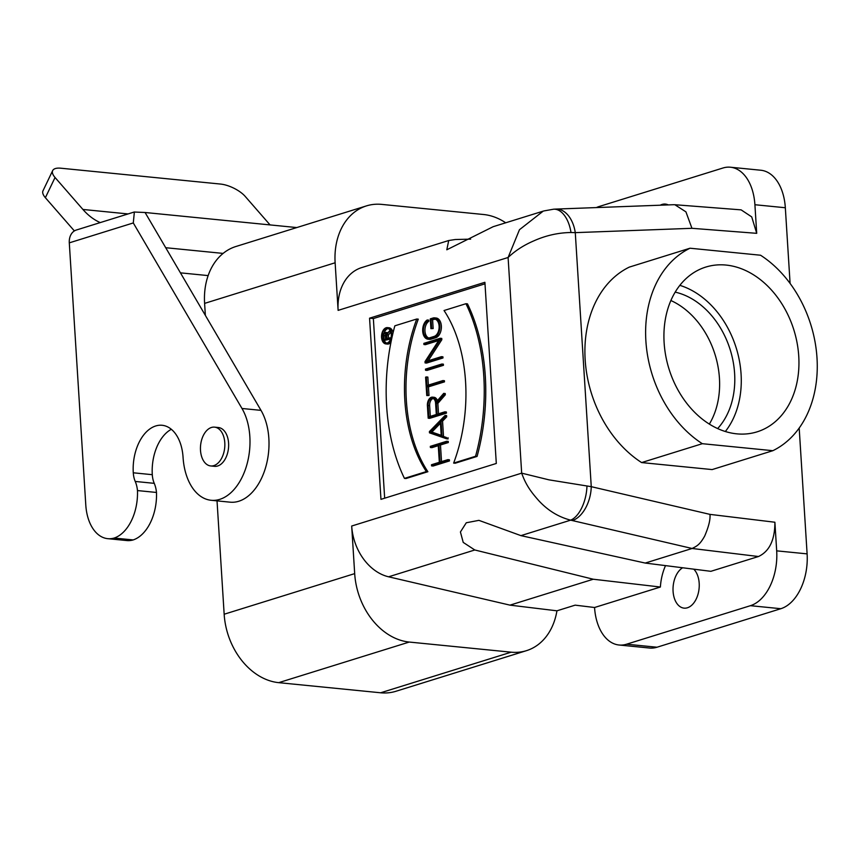 <?xml version="1.0" encoding="UTF-8"?>
<svg xmlns="http://www.w3.org/2000/svg" width="860" height="860" viewBox="0 0 860 860"><rect width="100%" height="100%" fill="white"/><g stroke="black" fill="none" stroke-linecap="round" stroke-linejoin="round"><path stroke-width="1.29" d="M211.442 427.474A19.5 12.104 -84.3 0 0 200.445 447.845A19.5 12.104 -84.3 0 0 210.721 465.948A19.5 12.104 -84.3 0 0 224.697 447.748A19.5 12.104 -84.3 0 0 214.57 427.14A19.5 12.104 -84.3 0 0 211.442 427.474M404.447 478.386L405.974 478.536L427.882 471.721L426.366 471.57A126.743 78.69 95.7 0 1 416.767 319.006L394.847 325.822A155.993 96.857 -84.3 0 0 404.447 478.386L426.366 471.57M427.882 471.721A126.743 78.69 95.7 0 1 418.283 319.157L416.767 319.006M444.039 310.524A126.743 78.69 95.7 0 1 453.639 463.088L475.558 456.273A155.993 96.857 -84.3 0 0 465.959 303.709L444.039 310.524M475.558 456.273L477.074 456.423A155.993 96.857 -84.3 0 0 467.474 303.86L465.959 303.709M453.639 463.088L455.166 463.239L477.074 456.423M430.398 447.501L438.235 445.061L439.32 462.304L431.483 464.744L431.559 465.883L447.942 460.788L447.877 459.648L440.04 462.078L438.955 444.835L446.791 442.395L446.716 441.255L430.322 446.351L430.398 447.501L431.924 447.651L438.267 445.673M441.524 461.616L440.481 444.986L448.307 442.545L448.243 441.406L446.716 441.255M448.307 442.545L446.791 442.395M440.481 444.986L438.955 444.835M431.559 465.883L433.075 466.034L449.468 460.938L449.393 459.799L447.877 459.648M449.468 460.938L447.942 460.788M430.365 431.924L440.341 421.669L441.223 435.697L430.365 431.924L431.881 432.075L440.438 423.281M441.202 435.31L431.881 432.075M441.04 420.959L445.168 416.702L445.093 415.455L429.398 431.591L429.473 432.838L446.566 438.772L446.48 437.525L441.986 435.966L441.04 420.959L442.556 421.11L446.695 416.853L446.619 415.616L445.093 415.455M446.48 437.525L441.986 435.966M446.566 438.772L448.081 438.923L448.006 437.675M445.168 416.702L446.695 416.853M443.502 436.117L442.556 421.11M442.9 380.571L426.872 385.56L426.334 376.938L425.603 377.164L426.764 395.546L427.485 395.32L426.947 386.699L442.975 381.711L442.9 380.571L444.426 380.722L444.491 381.862L442.975 381.711M426.764 395.546L429.011 395.471L428.463 386.849L444.491 381.862M428.463 386.849L426.947 386.699M429.011 395.471L427.485 395.32M428.355 385.097L427.85 377.088L426.334 376.938M441.857 364.017L425.463 369.123L425.539 370.262L441.933 365.167L441.857 364.017L443.384 364.167L443.448 365.317L441.933 365.167M425.539 370.262L427.065 370.413L443.448 365.317M440.234 338.27L423.851 343.377L423.915 344.516L439.17 339.775L425.001 361.63L425.077 362.909L441.47 357.814L441.395 356.663L426.141 361.415L440.32 339.55L440.234 338.27L441.76 338.421L441.836 339.7L440.32 339.55M428.173 360.781L441.836 339.7M441.395 356.663L442.921 356.814L442.986 357.964L441.47 357.814M425.077 362.909L426.603 363.06L442.986 357.964M423.915 344.516L425.442 344.666L438.664 340.549M427.302 321.145L427.226 319.985A9.987 6.203 -84.3 0 0 422.69 330.799A9.987 6.203 -84.3 0 0 427.947 339.195A9.987 6.203 -84.3 0 0 429.548 339.023L434.225 337.561A9.987 6.203 -84.3 0 0 439.858 327.133A9.987 6.203 -84.3 0 0 434.601 317.856A9.987 6.203 -84.3 0 0 432.999 318.028L430.29 318.866L430.903 328.638L431.634 328.412L431.096 319.791L433.075 319.178A8.815 5.472 95.7 0 1 434.483 319.028A8.815 5.472 95.7 0 1 439.127 327.208A8.815 5.472 95.7 0 1 434.149 336.421L429.473 337.873A8.815 5.472 95.7 0 1 428.054 338.023A8.815 5.472 95.7 0 1 423.421 330.724A8.815 5.472 95.7 0 1 427.302 321.145L428.817 321.296L428.742 320.135L427.226 319.985M428.828 338.012A8.815 5.472 95.7 0 1 424.937 330.262A8.815 5.472 95.7 0 1 428.817 321.296M431.096 319.791L434.59 319.329A8.815 5.472 95.7 0 1 435.235 319.189M431.634 328.412L433.15 328.563L432.612 319.942M430.903 328.638L433.15 328.563M427.947 339.195L429.462 339.345A9.987 6.203 -84.3 0 0 431.064 339.173L435.751 337.711A9.987 6.203 -84.3 0 0 441.384 327.284A9.987 6.203 -84.3 0 0 436.117 318.006L434.601 317.856M430.322 416.358L429.645 405.587A5.998 3.72 95.7 0 1 433.193 398.513M428.839 416.82L428.119 405.436A5.998 3.72 95.7 0 1 432.451 398.309A5.998 3.72 95.7 0 1 435.59 403.114L436.31 414.498L428.839 416.82M443.781 394.654L443.706 393.375L436.224 402.007A7.17 4.45 -84.3 0 0 432.569 397.148A7.17 4.45 -84.3 0 0 427.398 405.662L428.183 418.186L444.942 412.972L444.867 411.832L437.031 414.273L436.342 403.243L443.781 394.654L445.308 394.804L445.222 393.525L443.706 393.375M438.514 413.81L437.858 403.394L436.342 403.243M428.183 418.186L429.71 418.336L446.458 413.133L446.383 411.983L444.867 411.832M446.458 413.133L444.942 412.972M437.396 400.652A7.17 4.45 -84.3 0 0 434.085 397.298L432.569 397.148M437.858 403.394L445.308 394.804M385.549 339.195L385.334 335.755A2.042 1.268 95.7 0 1 386 333.659M384.065 339.657L383.807 335.604A2.042 1.268 95.7 0 1 385.28 333.175A2.042 1.268 95.7 0 1 386.355 334.819L386.613 338.862L384.065 339.657M389.462 330.982L386.763 334.088A2.827 1.752 -84.3 0 0 385.366 332.401A2.827 1.752 -84.3 0 0 383.323 335.755L383.625 340.571L389.935 338.603L389.892 337.84L387.097 338.711L386.86 334.906L389.462 330.982L390.526 331.089M388.58 338.249L388.376 335.056L390.902 332.132M390.859 331.971L389.515 331.842M388.376 335.056L386.86 334.906M390.945 337.948L389.892 337.84M390.73 338.679L389.935 338.603M383.625 340.571L390.612 339.023M387.709 333.003A2.827 1.752 -84.3 0 0 386.882 332.551L385.366 332.401M384.119 333.003A7.407 4.601 95.7 0 1 387.731 328.671A7.407 4.601 95.7 0 1 388.15 328.563M386.699 343.108A7.407 4.601 95.7 0 1 384.356 340.646M386.204 328.52A7.407 4.601 95.7 0 1 387.398 328.391A7.407 4.601 95.7 0 1 391.246 336.217A7.407 4.601 95.7 0 1 385.936 343.14A7.407 4.601 95.7 0 1 382.034 336.26A7.407 4.601 95.7 0 1 386.204 328.52M386.161 327.757A8.191 5.085 -84.3 0 0 381.539 336.314A8.191 5.085 -84.3 0 0 385.861 343.914A8.191 5.085 -84.3 0 0 391.73 336.26A8.191 5.085 -84.3 0 0 387.473 327.617A8.191 5.085 -84.3 0 0 386.161 327.757M385.861 343.914L387.376 344.065A8.191 5.085 -84.3 0 0 390.967 342.312M393.074 332.734A8.191 5.085 -84.3 0 0 389 327.767L387.473 327.617M369.563 318.178L484.9 282.295L496.306 463.465L380.958 499.348L369.563 318.178L373.358 318.555L384.667 498.187M673.563 204.712L555.979 209.077A29.251 18.683 87.9 0 1 575.275 232.641L571.008 232.512C558.333 232.684 545.982 235.447 533.942 240.811C523.847 245.132 515.237 250.69 508.099 257.495L519.472 229.706L543.208 211.13L493.156 226.696L446.802 249.787L448.716 240.52L361.662 267.6A48.751 36.959 72.7 0 0 338.12 310.374L335.131 262.773A64.833 49.149 -107.3 0 1 366.446 205.895A64.833 49.149 -107.3 0 1 381.711 204.39L483.621 214.516A64.833 49.149 -107.3 0 1 505.702 222.794M205.357 315.394L204.605 303.387A64.833 49.149 -107.3 0 1 235.919 246.498L366.446 205.895M448.716 240.52L455.273 239.521L470.635 239.134M660.243 205.207A20.962 13.018 95.7 0 1 662.049 204.444A20.962 13.018 95.7 0 1 665.414 204.089A20.962 13.018 95.7 0 1 668.274 204.906M693.751 569.169A20.962 13.018 95.7 0 1 698.266 593.292A20.962 13.018 95.7 0 1 684.066 608.138A20.962 13.018 95.7 0 1 673.036 590.454A20.962 13.018 95.7 0 1 682.646 567.772M690.021 248.218L760.552 255.226A109.682 83.151 -107.3 0 1 817 357.954A109.682 83.151 -107.3 0 1 772.85 450.694L712.144 469.581L641.614 462.572L702.319 443.695A109.682 83.151 -107.3 0 1 645.882 340.958A109.682 83.151 -107.3 0 1 690.021 248.218L629.316 267.105A109.682 83.151 -107.3 0 0 585.166 359.846A109.682 83.151 -107.3 0 0 641.614 462.572M702.319 443.695L772.85 450.694M726.13 265.074A86.29 65.414 72.7 0 0 705.813 267.062A86.29 65.414 72.7 0 0 668.972 368.886A86.29 65.414 72.7 0 0 757.069 431.849A86.29 65.414 72.7 0 0 798.746 356.147A86.29 65.414 72.7 0 0 726.13 265.074M725.335 431.516A86.29 65.414 72.7 0 0 741.073 374.079A86.29 65.414 72.7 0 0 679.862 285.348M717.638 428.57A78.002 59.136 72.7 0 0 734.612 373.444A78.002 59.136 72.7 0 0 675.197 292.131M670.897 300.527A78.002 59.136 -107.3 0 1 719.433 378.163A78.002 59.136 -107.3 0 1 709.339 424.098M741.159 209.883L751.726 216.903L756.714 233.329L754.908 204.723A46.795 29.057 -84.3 0 0 730.398 167.216A46.795 29.057 -84.3 0 0 722.894 168.023L599.044 206.54A46.795 29.057 -84.3 0 0 596.367 207.582M730.398 167.216L760.82 170.237A46.795 29.057 95.7 0 1 785.33 207.744L790.093 283.435M626.585 644.204L750.425 605.687A46.795 29.057 -84.3 0 0 776.688 550.851L807.11 553.872A46.795 29.057 95.7 0 1 780.848 608.708L657.008 647.225A46.795 29.057 95.7 0 1 649.504 648.032L619.082 645.011A46.795 29.057 -84.3 0 0 626.585 644.204L657.008 647.225M665.522 565.611A41.377 25.692 -84.3 0 0 660.383 587.025L594.561 607.504A46.795 29.057 -84.3 0 0 619.082 645.011M660.383 587.025L593.271 579.231L474.806 549.981L463.228 542.413L460.423 531.985L466.292 522.762L478.912 520.354L520.923 535.63L570.642 520.16L692.096 548.476C697.008 546.035 699.889 544.649 704.652 536.102C708.737 526.653 710.5 519.408 709.951 514.377L774.892 522.235C774.903 539.951 769.431 551.367 758.477 556.517L692.096 548.476L645.236 563.063L710.865 571.32L758.477 556.517M774.892 522.235L776.688 550.851M586.961 486.094A29.251 14.942 -79.2 0 1 570.642 520.16C558.602 517.043 548.024 510.603 538.93 500.842C530.889 491.877 525.783 484.685 521.676 473.15L548.981 479.848L591.261 486.674L709.951 514.377M799.187 428.043L807.11 553.872M673.101 204.734L674.853 204.723L685.936 211.861L691.945 228.308L575.275 232.641L591.261 486.674A29.251 17.426 -76.9 0 1 572.373 520.526M555.979 209.077L553.636 209.195A29.251 16.2 86.6 0 1 571.008 232.512M553.636 209.195L543.821 210.947M594.561 607.504L575.146 605.15L556.936 610.815A64.833 49.149 -107.3 0 1 526.428 650.676A64.833 49.149 -107.3 0 1 511.162 652.181L409.252 642.054A64.833 49.149 -107.3 0 1 354.685 573.62L351.686 526.03A48.751 36.959 72.7 0 0 388.591 576.802L474.806 549.981M526.428 650.676L395.912 691.279A64.833 49.149 -107.3 0 1 380.636 692.784L278.726 682.657A64.833 49.149 -107.3 0 1 224.159 614.233L217.032 500.875M593.271 579.231L509.98 605.139L556.936 610.815M509.98 605.139L388.591 576.802M520.923 535.63L645.236 563.063M373.358 318.555L484.997 283.821M171.323 429.29A39.968 24.822 -84.3 0 0 152.295 474.688A20.479 12.717 -84.3 0 0 154.252 483.341A24.37 15.136 95.7 0 1 156.488 492.457A41.925 26.026 95.7 0 1 133.182 539.929L114.176 538.048A41.925 26.026 -84.3 0 0 137.471 490.565A24.37 15.136 -84.3 0 0 135.235 481.45A20.479 12.717 95.7 0 1 133.279 472.796A39.968 24.822 95.7 0 1 162.121 425.281A39.968 24.822 95.7 0 1 183.062 457.316A53.621 33.293 -84.3 0 0 211.151 500.283A53.621 33.293 -84.3 0 0 245.702 468.474A53.621 33.293 -84.3 0 0 241.982 408.478L133.289 222.944L69.294 242.853A14.62 11.083 -107.3 0 1 76.357 230.018L134.353 211.979M156.488 492.457L137.471 490.565M133.182 539.929A41.925 26.026 95.7 0 1 126.764 540.553L107.747 538.672A41.925 26.026 -84.3 0 0 114.176 538.048M69.294 242.853L85.796 505.067A41.925 26.026 -84.3 0 0 107.747 538.672M296.775 227.567L145.082 212.495L260.999 410.36A53.621 33.293 95.7 0 1 264.708 470.366A53.621 33.293 95.7 0 1 230.157 502.175L211.151 500.283M180.428 272.846L208.142 275.598M165.711 247.712L223.105 253.41M74.368 230.931L45.376 197.703A19.5 7.708 -154.4 0 1 43 190.791L52.675 170.592A19.5 7.708 25.6 0 0 55.051 177.504L82.915 209.453A97.492 60.533 95.7 0 0 100.244 222.589M270.061 224.911L245.186 196.392A19.5 7.708 25.6 0 0 220.536 184.061L60.823 168.205A19.5 7.708 25.6 0 0 52.675 170.592M210.721 465.948L214.516 466.335A19.5 12.104 -84.3 0 0 228.491 448.125A19.5 12.104 -84.3 0 0 218.375 427.527L214.57 427.14M145.082 212.495L134.364 212.033L133.289 222.944M433.075 319.178L434.59 319.329M434.225 337.561L435.751 337.711M429.548 339.023L431.064 339.173M428.119 405.436L429.645 405.587M383.807 335.604L385.334 335.755M335.131 262.773L204.605 303.387M754.908 204.723L785.33 207.744M750.425 605.687L780.848 608.708M351.686 526.03L521.676 473.15L508.099 257.495L338.12 310.374M756.714 233.329L691.945 228.308M380.636 692.784L511.162 652.181M224.159 614.233L354.685 573.62M409.252 642.054L278.726 682.657M128.076 213.936L82.915 209.453M55.051 177.504L45.376 197.703M241.982 408.478L260.999 410.36M152.295 474.688L133.279 472.796M154.252 483.341L135.235 481.45M741.094 209.861L674.853 204.723"/></g></svg>
